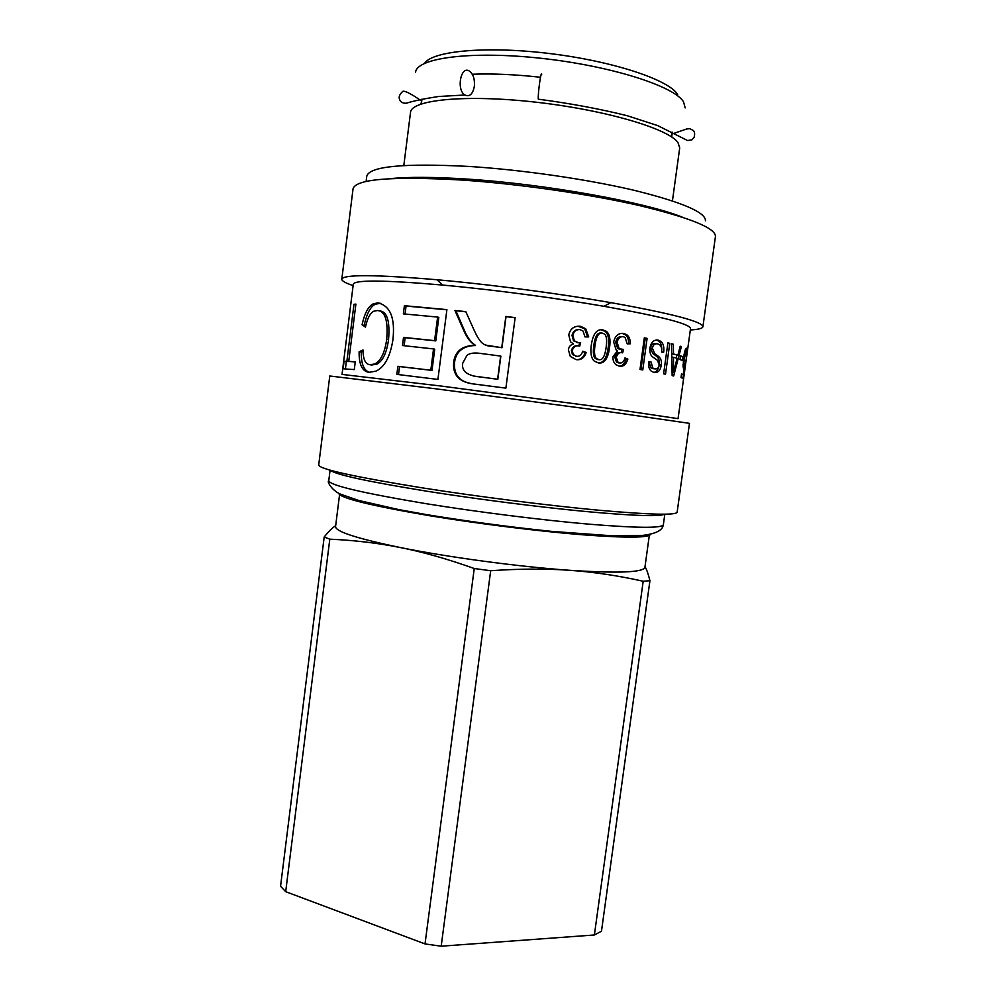 <?xml version="1.0" encoding="UTF-8"?>
<svg xmlns="http://www.w3.org/2000/svg" width="996" height="996" viewBox="0 0 996 996"><rect width="100%" height="100%" fill="white"/><g stroke="black" fill="none" stroke-linecap="round" stroke-linejoin="round"><path stroke-width="1.49" d="M672.437 200.893L679.708 147.881L677.977 142.59C668.665 128.696 604.684 109.747 534.752 102.053C464.796 94.234 410.987 99.911 410.514 112.448L403.816 165.523M540.492 77.252C515.032 74.463 492.298 73.455 472.278 74.239M685.186 107.917L683.555 101.903C674.466 86.204 610.585 65.724 540.504 58.229C470.386 50.609 416.266 58.092 415.569 72.422M677.654 94.471C668.988 79.892 613.449 61.279 549.966 53.572C486.471 45.754 432.339 50.896 424.557 63.346M682.16 217.091C644.723 202.088 545.086 184.048 467.634 179.106C434.38 176.939 408.572 176.79 390.233 178.658M690.328 329.987C698.333 329.502 702.529 328.431 702.902 326.75L715.439 236.538C715.813 228.184 690.502 217.863 639.482 205.587C589.308 194.071 519.103 183.924 461.932 180.052C391.914 176.105 355.622 179.031 353.045 188.829L341.802 279.216C341.74 280.922 345.512 283.051 353.119 285.591M702.902 326.75C702.703 321.658 672.026 313.628 610.872 302.635C562.528 294.206 499.892 285.777 448.959 280.86L436.945 279.739C375.031 274.523 343.321 274.348 341.802 279.216M453.852 286.126L442.697 285.068C384.605 280.063 354.813 279.764 353.294 284.184L342.026 374.409L440.979 386.025L605.182 407.787L678.052 418.656L690.527 328.58C690.203 323.924 661.344 316.491 603.95 306.295C559.017 298.539 501.125 290.757 453.852 286.126M609.54 347.816C607.983 358.834 604.261 363.864 598.384 362.93L594.226 361.05C591.226 358.348 590.255 352.982 591.325 344.927C592.981 333.859 596.828 328.829 602.854 329.863L606.489 331.407C609.664 333.996 610.673 339.462 609.54 347.816L608.17 347.753C606.763 357.825 603.564 362.893 598.571 362.955M617.47 350.779L616.138 349.92L613.661 341.977C615.105 335.776 618.454 332.925 623.695 333.423L626.82 334.718C629.273 336.698 630.418 339.736 630.244 343.807L627.219 343.844L625.052 337.42L623.259 336.673C620.035 336.474 617.981 338.403 617.109 342.462L619.188 348.637L623.496 349.484L622.662 352.87C619.749 351.849 617.62 353.306 616.287 357.265L617.981 362.183L619.749 362.955C622.301 363.279 624.044 361.598 624.99 357.9L627.854 359.095C626.148 364.474 623.322 366.839 619.375 366.217L616.076 364.785C613.685 362.756 612.677 360.042 613.05 356.655L617.47 350.779M640.005 369.466L644.325 337.818L647.101 338.366L642.781 369.939L640.005 369.466M648.62 361.884L651.098 361.996L652.754 367.985L654.658 368.831C657.161 369.279 658.68 367.985 659.215 364.947L657.46 360.303L653.164 357.29C650.674 355.833 649.579 352.758 649.878 348.077C651.035 342.288 653.762 339.624 658.07 340.084L661.058 341.454C663.423 343.757 664.295 347.343 663.672 352.198L661.643 352.111C661.954 348.438 661.269 345.986 659.613 344.778L657.646 343.844C654.808 343.396 653.052 344.865 652.38 348.251L654.77 353.767L658.468 356.356C660.946 358.411 661.879 361.324 661.269 365.071C660.473 370.388 658.132 372.878 654.248 372.566L651.434 371.296C649.143 369.454 648.209 366.316 648.62 361.884M663.622 373.811L667.893 342.873L669.773 343.334L665.515 374.197L663.622 373.811M463.899 330.871L454.935 310.466L465.829 311.661C476.735 336.088 476.337 335.465 480.01 340.657C482.624 344.205 486.297 346.073 491.04 346.247L501.747 347.616L505.844 316.442L515.144 317.637L505.881 388.154L475.08 384.145C459.505 382.676 452.383 375.293 453.703 361.996C454.437 356.344 456.803 352.086 460.824 349.223C464.323 346.745 469.004 345.45 474.868 345.351L474.893 345.164C470.61 342.537 466.95 337.769 463.899 330.871L464.684 331.095L455.894 310.74L454.935 310.466M403.368 313.877L404.401 305.71L446.905 309.619L437.916 379.426L396.844 374.384L397.865 366.316L430.807 370.213L433.534 348.924L402.484 345.537L403.517 337.383L434.592 340.644L437.618 317.077L403.368 313.877M365.445 327.136L362.071 324.746C364.611 313.242 368.346 306.27 373.276 303.817L377.82 302.884C390.283 305.635 395.312 317.948 392.91 339.848C390.183 356.805 384.506 367.25 375.89 371.159L369.018 372.33C362.208 371.384 358.909 364.524 359.12 351.762L363.017 349.982C363.042 359.295 365.383 364.212 370.039 364.748L374.845 363.951C380.895 360.751 384.842 352.547 386.697 339.337C388.253 320.488 385.116 310.889 377.297 310.54L373.811 311.213C370.163 313.03 367.375 318.346 365.445 327.136M343.134 368.781L344.068 361.299L346.869 361.274L353.978 304.315L355.896 304.091L348.737 361.374L355.248 361.859L354.277 369.603L343.134 368.781M683.132 374.72L684.389 366.889L683.256 367.997L683.455 358.137C684.489 351.638 685.485 348.326 686.431 348.214L686.144 357.141L686.02 351.227L684.152 358.062L683.903 364.934L685.248 363.316L682.92 378.38L681.015 377.584L681.513 374.035L683.132 374.72L681.451 374.508M679.957 359.556L680.467 355.821L683.044 356.73L682.534 360.428L679.957 359.556M672.151 375.629L671.478 343.757L673.371 344.243L673.495 353.966L677.903 355.161L680.193 346.21L681.376 346.608L673.67 375.978L672.151 375.629M573.472 343.894L570.521 341.827L568.753 334.93C570.285 328.655 574.182 325.779 580.444 326.29L585.685 328.742L588.723 336.922L585.001 336.922L583.021 331.033L580.008 329.601C576.149 329.39 573.758 331.332 572.837 335.44L574.356 340.794L577.966 342.661L580.643 342.636L579.734 346.073C576.211 345.002 573.696 346.471 572.214 350.48L573.26 354.526L576.51 356.307C579.585 356.668 581.652 354.974 582.697 351.215L586.246 352.484C584.291 357.925 580.929 360.303 576.149 359.618L570.322 356.468L568.38 349.833C568.803 346.795 570.496 344.815 573.472 343.894M582.61 351.526L585.2 352.447C583.569 357.215 580.805 359.631 576.896 359.693M577.182 345.898C574.543 345.45 572.613 346.982 571.38 350.492L572.439 354.551L576.809 356.344M579.672 342.711L578.825 345.961M578.39 329.564C574.929 329.726 572.812 331.693 572.015 335.478L573.534 340.844L578.688 342.724M577.829 326.19L584.664 328.73L587.677 336.922L586.059 336.922M585.2 352.447L586.246 352.484M587.677 336.922L588.723 336.922M676.931 355.049L676.172 358M672.325 372.516L672.126 373.239M671.777 353.854L677.903 355.161M671.864 357.128L673.52 357.303L673.408 372.641L677.106 358.249L673.52 357.303M680.131 346.471L681.376 346.608M671.777 353.779L673.495 353.966M671.491 344.068L673.371 344.243M680.393 356.319L680.33 359.668M680.778 356.468L683.044 356.73M683.032 366.727L684.389 366.889M345.425 368.844L346.334 361.598L344.068 361.299M348.737 361.374L355.236 361.984M346.334 361.598L349.148 361.424M355.833 304.602L353.978 304.315M349.123 361.585L346.869 361.274M365.681 326.14L362.071 324.746M371.496 364.959L376.749 364.275C382.763 361.087 386.697 352.883 388.54 339.648C390.108 320.824 387.033 311.238 379.302 310.889M369.765 372.392C363.914 370.761 361.087 363.988 361.274 352.074L363.054 351.239M364.237 325.082C366.777 313.553 370.5 306.581 375.392 304.154L380.733 303.307M361.274 352.074L359.12 351.762M405.061 314.014L406.069 306.058L404.401 305.71M404.127 345.712L405.148 337.681L435.787 340.893L438.813 317.363L437.618 317.077M398.512 374.583L399.533 366.565L432.003 370.412L434.729 349.16L433.534 348.924M406.069 306.058L446.88 309.793M435.787 340.893L434.592 340.644M405.148 337.681L403.517 337.383M432.003 370.412L430.807 370.213M399.533 366.565L397.865 366.316M470.685 383.46C458.882 381.144 453.516 374.048 454.587 362.171C455.321 356.493 457.699 352.223 461.708 349.359C465.144 346.919 469.739 345.649 475.478 345.537L475.503 345.338C471.282 342.736 467.672 337.98 464.684 331.095M485.6 345.077L501.959 347.741L506.03 316.628L515.131 317.799M455.894 310.74L465.904 311.835M473.312 376.002L497.826 379.302L500.864 356.107L480.919 353.48C474.37 352.484 469.701 353.119 466.95 355.398L462.754 363.104C461.484 370.064 465.804 374.496 475.715 376.401L497.614 379.215L500.652 355.983M687.103 352.646L683.816 376.451M667.855 343.147L669.773 343.334M659.003 366.03C658.182 369.827 656.426 371.969 653.725 372.442M655.654 343.682C652.853 343.234 651.11 344.703 650.45 348.09L652.866 353.63L656.401 356.132C658.705 358.037 659.676 360.664 659.302 363.988M656.302 339.972L659.003 341.255C661.095 343.259 662.016 346.309 661.73 350.405M649.143 361.909L650.799 367.81L653.538 368.719M661.655 352.011L663.672 352.198M644.3 338.042L645.246 338.229L640.951 369.628M645.246 338.229L647.101 338.366M624.853 358.398L626.223 358.971C624.778 363.689 622.438 366.092 619.201 366.179M620.695 352.709C618.055 351.862 616.101 353.356 614.806 357.178L616.499 362.083L618.964 362.893M621.89 349.584L621.13 352.709M621.716 336.598C618.541 336.411 616.524 338.341 615.653 342.387L617.707 348.563L620.757 349.496M621.89 333.299L625.214 334.619C627.654 336.586 628.775 339.611 628.613 343.707L627.219 343.732M626.223 358.971L627.854 359.095M628.613 343.707L630.244 343.807M600.949 329.751L605.17 331.357C608.319 333.921 609.315 339.387 608.17 347.753M601.148 333.112C597.525 332.278 595.073 336.399 593.803 345.463C592.832 352.696 593.392 357.066 595.471 358.61L598.521 359.643M606.153 347.268C607.137 339.935 606.552 335.515 604.41 334.021L602.406 333.137C598.721 332.278 596.231 336.399 594.961 345.5C593.99 352.709 594.562 357.091 596.641 358.647L598.882 359.656C602.505 360.428 604.933 356.294 606.153 347.268M435.09 388.714L329.776 375.99L318.708 465.045C319.554 469.191 354.09 476.798 422.341 487.878C478.167 496.668 547.651 505.458 598.123 510.164C649.554 514.72 675.898 515.418 677.131 512.23L689.481 423.35L611.444 412.045L435.09 388.714M664.457 514.222C659.838 516.75 633.717 515.866 586.109 511.546C539.571 507.138 477.632 499.257 427.421 491.302C367.424 481.566 335.104 474.544 330.423 470.237M339.686 493.643L335.565 526.573C335.465 531.578 357.078 538.575 400.417 547.563C448.511 557.299 519.153 566.786 570.011 570.322C618.516 573.447 643.478 572.439 644.922 567.297L649.454 534.416M594.375 934.983L441.191 946.2L490.679 570.72C519.8 568.704 546.244 568.567 570.011 570.322C593.89 572.028 618.279 575.676 643.192 581.253L594.375 934.983L601.472 931.235L649.927 580.718C648.296 574.057 646.653 569.388 645.01 566.699M425.018 943.922L285.69 891.681L329.8 539.185C354.252 540.243 377.795 543.032 400.417 547.563C422.964 552.008 447.565 558.993 474.245 568.517L425.018 943.922L441.191 946.2M335.677 525.664C332.44 527.731 328.605 531.503 324.186 536.993L280.561 886.241L285.69 891.681M324.186 536.993L329.8 539.185M643.192 581.253L649.927 580.718M474.245 568.517L490.679 570.72M372.081 504.611L373.986 504.35M613.561 535.885L615.329 536.632M616.711 536.57L614.632 536.657M372.753 504.823L365.793 502.358M541.7 74.725C541.214 68.948 537.653 94.682 538.326 99.189L538.898 99.251M474.357 86.341C472.776 94.184 469.626 97.073 464.908 95.006C456.006 89.789 460.899 64.877 469.577 71.214C473.324 74.289 474.918 79.331 474.357 86.341M366.117 181.484L366.777 176.18C369.416 166.295 403.579 163.058 469.265 166.457C522.651 169.868 587.901 179.367 634.639 190.423C682.198 202.238 705.803 212.36 705.454 220.776M575.601 356.282L576.51 356.307M571.38 350.492L572.214 350.48M577.07 342.661L577.966 342.661M572.015 335.478L572.837 335.44M579.535 326.327L580.444 326.29M682.945 365.096L684.09 365.233M683.468 357.987L684.152 358.062M684.875 351.09L685.92 351.215M388.54 339.648L386.697 339.337M372.056 365.046L370.039 364.748M379.837 303.245L377.82 302.884M454.587 362.171L453.703 361.996M659.228 364.872L661.269 365.071M650.45 348.09L652.38 348.251M656.501 339.947L658.07 340.084M652.666 368.632L654.658 368.831M618.23 362.843L619.749 362.955M614.806 357.178L616.287 357.265M619.749 349.434L621.267 349.521M615.653 342.387L617.109 342.462M622.164 333.349L623.695 333.423M593.803 345.463L594.961 345.5M597.65 359.593L598.882 359.656M601.609 329.838L602.854 329.863M425.827 503.64C361.959 492.945 329.601 485.301 328.767 480.719C326.402 481.429 332.876 491.725 341.64 494.551L358.697 500.453L398.711 509.579L427.521 514.783C469.34 521.605 510.923 527.17 552.257 531.441L613.362 535.885L642.034 535.475C663.498 533.047 662.838 526.075 663.348 524.768C662.054 528.291 637.403 528.104 589.408 524.207C542.359 520.161 477.843 512.056 425.827 503.64M338.615 493.095C339.15 497.875 369.429 505.408 429.438 515.691C477.98 523.709 538.039 531.192 581.876 534.728C626.633 538.089 649.554 537.902 650.637 534.167M421.968 99.127L421.37 103.895M672.088 132.057L671.428 136.826M603.95 306.295L610.872 302.635M442.697 285.068L436.945 279.739M572.439 354.551L573.26 354.526M573.534 340.844L574.356 340.794M584.664 328.73L585.685 328.742M682.932 364.822L683.903 364.934M685.858 348.575L686.68 348.687M376.749 364.275L374.845 363.951M375.392 304.154L373.276 303.817M461.708 349.359L460.824 349.223M652.866 353.63L654.77 353.767M656.401 356.132L658.468 356.356M659.003 341.255L661.058 341.454M650.799 367.81L652.754 367.985M616.499 362.083L617.981 362.183M617.707 348.563L619.188 348.637M625.214 334.619L626.82 334.718M595.471 358.61L596.641 358.647M605.17 331.357L606.489 331.407M687.178 352.733L683.903 376.438M330.087 470.149L328.767 480.719M664.818 514.21L663.348 524.768M626.372 536.969L626.484 536.109M361.324 502.084L361.436 501.212M464.908 95.006L438.564 96.5C424.458 98.654 413.714 100.895 406.318 103.223C402.894 103.372 400.691 102.227 399.707 99.774C398.475 97.446 399.334 94.807 402.272 91.856C403.106 89.603 411.037 93.562 421.719 101.156M671.827 134.074L686.717 128.982L689.73 128.633L693.39 130.563C694.722 131.92 694.971 134.161 694.137 137.274L691.959 139.814L687.551 140.523L657.671 125.596L627.405 115.773C600.289 108.987 570.596 103.46 538.326 99.189M421.818 100.359L420.935 104.045M671.814 137.075L671.914 133.29"/></g></svg>
